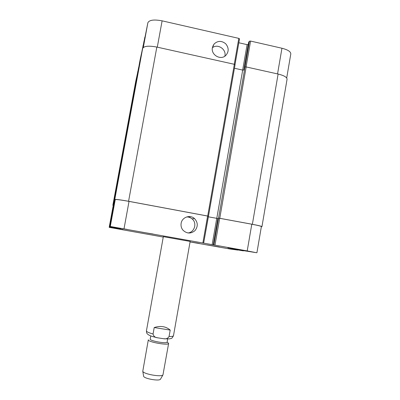 <?xml version="1.0" encoding="UTF-8"?>
<svg xmlns="http://www.w3.org/2000/svg" width="400" height="400" viewBox="0 0 400 400"><rect width="100%" height="100%" fill="white"/><g stroke="black" fill="none" stroke-linecap="round" stroke-linejoin="round"><path stroke-width="0.6" d="M170.205 330.08L169.065 336.505C167.875 338.45 166.06 339.19 163.62 338.725L157.7 337.82C155.115 337.55 153.57 336.275 153.06 334L154.21 327.55L170.205 330.08C165.86 326.375 160.53 325.53 154.21 327.55M163.33 236.66L190.155 241.435M167.675 338.93L167.115 342.1C167.245 344.055 149.395 340.875 150.195 339.085L150.765 335.915M167.39 342.255L168.63 343.4C168.8 345.77 147.345 341.95 148.325 339.78L142.775 371.26C143.17 374.05 161.635 377.34 162.97 374.855L168.63 343.4M160.55 379.065L160.455 379.235C159.295 381.375 143.975 378.645 143.625 376.24L143.59 376.045M212.4 47.63L214.175 43.91C217.865 40.6 221.72 40.57 225.74 43.815C228.97 47.86 228.97 51.755 225.735 55.495C220.63 60.65 210.755 54.85 212.4 47.63M224.825 56.205C226.75 49.405 217.7 43.255 212.375 47.775M181.13 223.335C181.975 217.255 190.03 214.385 194.465 218.54C198.035 222.455 198.19 226.5 194.935 230.67C190.79 233.955 186.79 233.77 182.925 230.125C181.335 228.13 180.735 225.865 181.13 223.335M187.9 232.97C194.545 232.46 197.345 223.015 192.1 218.88C190.525 217.555 188.71 216.91 186.66 216.95M286.7 78L290.8 53.95C290.81 51.665 287.86 49.765 281.95 48.245L250.58 41.075L249.44 41.18L248.67 42.225M142.565 48.495L140.12 59.77M143.19 45.105L142.01 51.5L144.185 40.8M144.865 37.12L142.87 47.935L147.875 22.74C149.275 19.965 154.02 19.335 162.115 20.84L238.81 38.38L239.52 38.85L234.99 64.58M248.27 44.485L247.105 44.645L238.835 42.76M241.305 250.225L232.85 248.755L241.305 250.225M199.425 243.5L192.3 242.255L199.425 243.5M122.83 229.55L115.68 228.305L122.83 229.55M155.345 234.505L146.83 233.025L155.345 234.505M120.605 229.11L111.84 227.615L120.605 229.11M120.62 229.105L111.355 227.53L120.62 229.105M197.95 243.2L190.07 241.91L197.95 243.2M239.99 249.94L228.58 248.01L239.99 249.94M240.12 249.96L228.055 247.915L240.12 249.96M153.08 234.04L142.38 232.235L153.08 234.04M153.13 234.045L141.815 232.135L153.13 234.045M190.065 241.94L229.77 248.97L237.83 250.095L230.525 248.695L243.38 250.875L235.875 249.43L256.44 252.705L247.215 250.91L110.285 226.47L109.855 226.815L120.51 228.735L109.74 226.905L119.825 228.845L109.515 227.09L109.18 227.355L163.26 237.06M163.25 237.11L162.815 237.055L163.245 237.135M123.23 229.755L112.335 227.895L123.23 229.755M219.445 247.005L207.09 244.895L219.445 247.005M243.09 250.21L227.7 247.61L243.09 250.21M127.24 229.415L114.02 227.18L127.24 229.415M218.65 218.085L252.37 224.295C258.44 225.45 261.635 226.24 261.95 226.655L287.065 79.26C287.03 77.245 284.045 75.505 278.11 74.04L246.16 66.935L245.02 67.005L218.55 218.095L251.79 224.22C257.865 225.375 261.06 226.16 261.375 226.58L256.915 252.755M208.275 216.815L217.875 218.53L208.28 216.805M114.46 201.855L109.855 226.815L114.46 201.855L115.235 199.635C116.19 199.33 120.795 199.915 129.035 201.39L208.385 216.195L203.65 243.095L208.475 216.18L128.575 201.275C120.325 199.795 115.72 199.21 114.77 199.52L114.02 201.775L114.455 201.9M114.03 203.09L109.615 227.005L114.355 202.44M113.245 205.34L109.185 227.355L113.245 205.34L113.93 203.625M114.025 203.125L113.61 203.01L113.825 202.36L114.355 202.42M113.61 203.01L138.49 68.23L113.61 203.01M261.95 226.655L261.34 226.77M113.22 205.495L112.85 205.285L113.43 203.55L113.935 203.605M245.02 67.005L249.44 41.18M243.805 70.03L242.69 70.09L234.44 68.265M139.965 61.22L114.02 201.775L139.965 61.22L142.655 48.44L114.77 199.52M208.46 216.17L235.06 64.73L234.34 64.305L156.835 47.065C148.71 45.56 143.985 46.02 142.655 48.44M139.37 64.46L138.49 68.23M137.94 71.215L135.765 81.2M190.175 241.31L173.485 335.69C173.325 336.285 171.85 336.555 169.065 336.505M153.06 334C148.655 332.765 146.445 331.72 146.43 330.87C146.63 333.61 146.765 333.265 148.14 334.58C149.705 335.59 150.935 336.285 157.7 337.82M219.67 218.245L214.98 245.12M218.55 218.095L213.865 244.935M248.665 42.2L244.16 68.045M216.745 218.385L212.14 244.735M217.835 218.535L213.23 244.92M207.615 216.005L202.88 242.95M129.035 201.39L124.015 228.795M115.235 199.635L110.285 226.47M114.255 202.44L109.74 226.905M113.845 203.625L109.515 227.09M251.79 224.22L247.215 250.91M246.07 66.915L250.58 41.075M244.17 68L248.68 42.175M243.765 70.065L248.22 44.545M242.66 70.085L247.105 44.645M234.26 64.285L238.81 38.38M157.29 47.17L162.115 20.84M143.315 47.45L147.875 22.74M142.72 48.215L144.07 40.91M141.3 54.87L142.46 48.595M139.04 65.625L140.13 59.725M277.55 73.915L281.95 48.245M278.11 74.04L252.37 224.295M219.765 218.235L246.16 66.935M187.81 216.995L187.87 216.66L187.815 216.995M188.285 216.6L188.205 217.05M188.64 216.57L188.545 217.115M189.025 216.555L188.915 217.2M189.87 217.515L190.03 216.605L189.86 217.515M189.37 216.56L189.24 217.295M112.85 205.29L135.765 81.18L112.85 205.285M137.845 71.295L113.43 203.55M139.265 64.545L113.825 202.36M156.835 47.065L128.575 201.275M234.34 64.305L207.7 215.99M242.69 70.09L216.78 218.385M173.485 335.69C172.385 337.8 171.54 338.725 170.945 338.465C169.67 338.57 171.735 339.14 163.62 338.725M163.355 236.53L146.43 330.87M160.455 379.235L162.97 374.855M143.625 376.24L142.775 371.26M212.74 46.355L214.175 43.91M192.1 218.88L194.465 218.54M235 64.595L239.52 38.85M139.035 65.635L140.125 59.745M235.06 64.73L208.475 216.18"/></g></svg>

